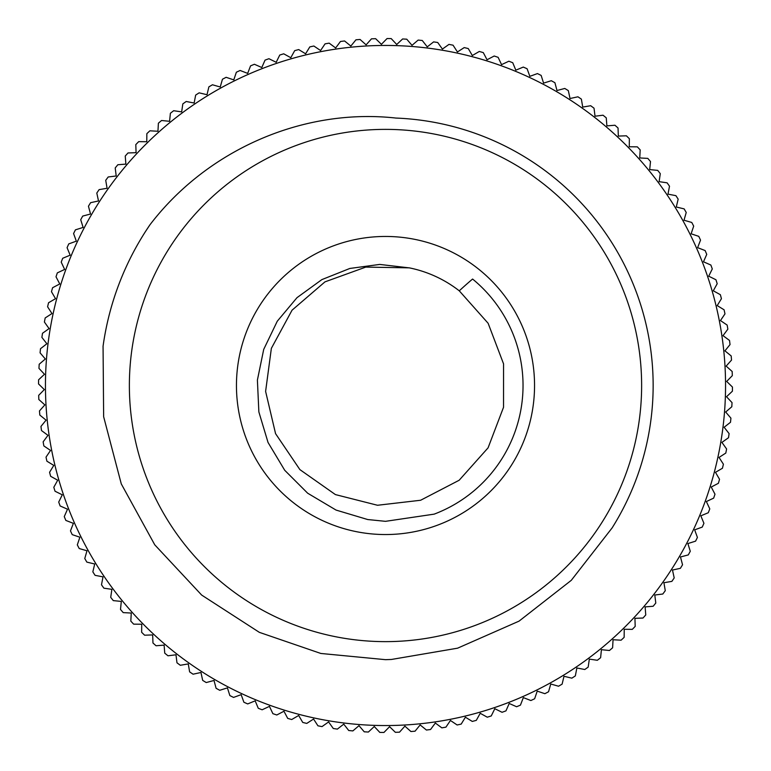 <?xml version="1.0" encoding="UTF-8"?>
<svg xmlns="http://www.w3.org/2000/svg" width="771" height="771" viewBox="0 0 771 771"><rect width="100%" height="100%" fill="white"/><g stroke="black" fill="none" stroke-linecap="round" stroke-linejoin="round"><path stroke-width="1.16" d="M395.562 118.05A267.643 267.643 0 0 1 612.097 527.942L571.282 580.332L519.047 621.137L457.589 648.18L391.408 659.465L385.5 659.668L320.842 653.461L259.345 632.345L201.665 595.067L154.759 544.827L121.278 483.899L103.642 416.716L103.063 346.352M385.5 641.636A256.136 256.136 0 0 0 607.317 257.437A256.136 256.136 0 0 0 163.683 257.437A256.136 256.136 0 0 0 385.5 641.636M103.044 346.343A285.154 285.154 0 0 1 149.911 224.843C206.753 150.326 302.328 107.834 395.562 118.021M385.5 534.544A149.044 149.044 0 0 1 256.425 310.973A149.044 149.044 0 0 1 514.575 310.973A149.044 149.044 0 0 1 385.5 534.544M409.488 267.903L379.737 264.424L349.841 268.453L321.854 279.613L296.999 297.664L277.271 321.218L263.711 349.398L257.398 380.084L258.863 411.926L268.029 442.448L284.721 470.281L307.668 493.209L336.05 510.074L367.7 519.538L385.5 521.331L434.16 514.141A137.537 137.537 0 0 0 472.584 279.044A505.236 438.757 -136.4 0 0 459.275 290.831A120.025 120.025 0 0 0 409.488 267.894M149.911 224.843L145.44 231.599M459.275 290.831L488.13 323.28L503.55 363.854L503.53 407.281L488.072 447.855L459.159 480.256L420.629 500.254L377.511 505.265L335.414 494.587L299.89 469.616L275.565 433.659L265.61 391.398L271.363 348.347L292.055 310.183L324.967 281.868L365.791 267.094L409.218 267.845M404.891 726.147L410.914 731.525A346.95 346.95 0 0 0 415.058 731.187L420.156 724.933L426.411 730.031A346.95 346.95 0 0 0 430.536 729.52L435.345 723.034L441.831 727.853A346.95 346.95 0 0 0 445.927 727.149L450.437 720.461L457.126 724.981A346.95 346.95 0 0 0 461.193 724.094L465.405 717.213L472.286 721.425A346.95 346.95 0 0 0 476.305 720.355L480.208 713.291L487.272 717.194A346.95 346.95 0 0 0 491.243 715.951L494.818 708.713L502.056 712.288A346.95 346.95 0 0 0 505.959 710.872L509.207 703.48L516.599 706.737A346.95 346.95 0 0 0 520.435 705.137L523.345 697.61L530.872 700.531A346.95 346.95 0 0 0 534.64 698.767L537.214 691.115L544.866 693.688A346.95 346.95 0 0 0 548.547 691.76L550.773 684.002L558.532 686.229A346.95 346.95 0 0 0 562.117 684.137L563.996 676.283L571.851 678.162A346.95 346.95 0 0 0 575.339 675.907L576.862 667.985L584.794 669.507A346.95 346.95 0 0 0 588.177 667.098L589.343 659.118L597.332 660.284A346.95 346.95 0 0 0 600.609 657.721L601.419 649.693L609.447 650.502A346.95 346.95 0 0 0 612.608 647.794L613.051 639.737L621.108 640.19A346.95 346.95 0 0 0 624.144 637.347L624.231 629.271L632.297 629.358A346.95 346.95 0 0 0 635.198 626.389L634.928 618.323L642.995 618.043A346.95 346.95 0 0 0 645.761 614.94L645.115 606.893L653.162 606.257A346.95 346.95 0 0 0 655.793 603.028L654.791 595.019L662.8 594.027A346.95 346.95 0 0 0 665.277 590.682L663.918 582.731L671.878 581.373A346.95 346.95 0 0 0 674.201 577.932L672.485 570.039L680.379 568.323A346.95 346.95 0 0 0 682.547 564.777L680.475 556.98L688.281 554.918A346.95 346.95 0 0 0 690.286 551.275L687.877 543.574L695.577 541.155A346.95 346.95 0 0 0 697.418 537.435L694.661 529.85L702.246 527.094A346.95 346.95 0 0 0 703.923 523.287L700.829 515.828L708.279 512.734A346.95 346.95 0 0 0 709.783 508.86L706.361 501.555L713.667 498.124A346.95 346.95 0 0 0 714.987 494.192L711.238 487.041L718.389 483.292A346.95 346.95 0 0 0 719.536 479.292L715.469 472.324L722.437 468.257A346.95 346.95 0 0 0 723.41 464.219L719.035 457.434L725.81 453.059A346.95 346.95 0 0 0 726.6 448.973L721.926 442.4L728.499 437.726A346.95 346.95 0 0 0 729.106 433.61L724.133 427.25L730.503 422.277A346.95 346.95 0 0 0 730.918 418.142L725.665 412.013L731.804 406.76A346.95 346.95 0 0 0 732.036 402.616L726.513 396.728L732.402 391.205A346.95 346.95 0 0 0 732.45 387.052L726.677 381.414L732.315 375.641A346.95 346.95 0 0 0 732.171 371.487L726.147 366.109L731.525 360.086A346.95 346.95 0 0 0 731.187 355.942L724.933 350.844L730.031 344.589A346.95 346.95 0 0 0 729.52 340.464L723.034 335.655L727.853 329.169A346.95 346.95 0 0 0 727.149 325.073L720.461 320.563L724.981 313.874A346.95 346.95 0 0 0 724.094 309.807L717.213 305.595L721.425 298.714A346.95 346.95 0 0 0 720.355 294.695L713.291 290.792L717.194 283.728A346.95 346.95 0 0 0 715.951 279.757L708.713 276.182L712.288 268.944A346.95 346.95 0 0 0 710.872 265.041L703.48 261.793L706.737 254.401A346.95 346.95 0 0 0 705.137 250.565L697.61 247.655L700.531 240.128A346.95 346.95 0 0 0 698.767 236.36L691.115 233.786L693.688 226.134A346.95 346.95 0 0 0 691.76 222.453L684.002 220.227L686.229 212.468A346.95 346.95 0 0 0 684.137 208.883L676.283 207.004L678.162 199.149A346.95 346.95 0 0 0 675.907 195.661L667.985 194.138L669.507 186.206A346.95 346.95 0 0 0 667.098 182.823L659.118 181.657L660.284 173.668A346.95 346.95 0 0 0 657.721 170.391L649.693 169.581L650.502 161.553A346.95 346.95 0 0 0 647.794 158.392L639.737 157.949L640.19 149.892A346.95 346.95 0 0 0 637.347 146.856L629.271 146.769L629.358 138.703A346.95 346.95 0 0 0 626.389 135.802L618.323 136.072L618.043 128.005A346.95 346.95 0 0 0 614.94 125.239L606.893 125.885L606.257 117.838A346.95 346.95 0 0 0 603.028 115.207L595.019 116.209L594.027 108.2A346.95 346.95 0 0 0 590.682 105.723L582.731 107.082L581.373 99.122A346.95 346.95 0 0 0 577.932 96.799L570.039 98.515L568.323 90.621A346.95 346.95 0 0 0 564.777 88.453L556.98 90.525L554.918 82.719A346.95 346.95 0 0 0 551.275 80.714L543.574 83.123L541.155 75.423A346.95 346.95 0 0 0 537.435 73.582L529.85 76.339L527.094 68.754A346.95 346.95 0 0 0 523.287 67.077L515.828 70.171L512.734 62.721A346.95 346.95 0 0 0 508.86 61.217L501.555 64.639L498.124 57.333A346.95 346.95 0 0 0 494.192 56.013L487.041 59.762L483.292 52.611A346.95 346.95 0 0 0 479.292 51.464L472.324 55.531L468.257 48.563A346.95 346.95 0 0 0 464.219 47.59L457.434 51.965L453.059 45.19A346.95 346.95 0 0 0 448.973 44.4L442.4 49.074L437.726 42.501A346.95 346.95 0 0 0 433.61 41.894L427.25 46.867L422.277 40.497A346.95 346.95 0 0 0 418.142 40.082L412.013 45.335L406.76 39.196A346.95 346.95 0 0 0 402.616 38.964L396.728 44.487L391.205 38.598A346.95 346.95 0 0 0 387.052 38.55L381.414 44.323L375.641 38.685A346.95 346.95 0 0 0 371.487 38.829L366.109 44.853L360.086 39.475A346.95 346.95 0 0 0 355.942 39.813L350.844 46.067L344.589 40.969A346.95 346.95 0 0 0 340.464 41.48L335.655 47.966L329.169 43.147A346.95 346.95 0 0 0 325.073 43.851L320.563 50.539L313.874 46.019A346.95 346.95 0 0 0 309.807 46.906L305.595 53.787L298.714 49.575A346.95 346.95 0 0 0 294.695 50.645L290.792 57.709L283.728 53.806A346.95 346.95 0 0 0 279.757 55.049L276.182 62.287L268.944 58.712A346.95 346.95 0 0 0 265.041 60.128L261.793 67.52L254.401 64.263A346.95 346.95 0 0 0 250.565 65.863L247.655 73.39L240.128 70.469A346.95 346.95 0 0 0 236.36 72.233L233.786 79.885L226.134 77.312A346.95 346.95 0 0 0 222.453 79.24L220.227 86.998L212.468 84.771A346.95 346.95 0 0 0 208.883 86.863L207.004 94.717L199.149 92.838A346.95 346.95 0 0 0 195.661 95.093L194.138 103.015L186.206 101.493A346.95 346.95 0 0 0 182.823 103.902L181.657 111.882L173.668 110.716A346.95 346.95 0 0 0 170.391 113.279L169.581 121.307L161.553 120.498A346.95 346.95 0 0 0 158.392 123.206L157.949 131.263L149.892 130.81A346.95 346.95 0 0 0 146.856 133.653L146.769 141.729L138.703 141.642A346.95 346.95 0 0 0 135.802 144.611L136.072 152.677L128.005 152.957A346.95 346.95 0 0 0 125.239 156.06L125.885 164.107L117.838 164.743A346.95 346.95 0 0 0 115.207 167.972L116.209 175.981L108.2 176.973A346.95 346.95 0 0 0 105.723 180.318L107.082 188.269L99.122 189.627A346.95 346.95 0 0 0 96.799 193.068L98.515 200.961L90.621 202.677A346.95 346.95 0 0 0 88.453 206.223L90.525 214.02L82.719 216.082A346.95 346.95 0 0 0 80.714 219.725L83.123 227.426L75.423 229.845A346.95 346.95 0 0 0 73.582 233.565L76.339 241.15L68.754 243.906A346.95 346.95 0 0 0 67.077 247.713L70.171 255.172L62.721 258.266A346.95 346.95 0 0 0 61.217 262.14L64.639 269.445L57.333 272.876A346.95 346.95 0 0 0 56.013 276.808L59.762 283.959L52.611 287.708A346.95 346.95 0 0 0 51.464 291.708L55.531 298.676L48.563 302.743A346.95 346.95 0 0 0 47.59 306.781L51.965 313.566L45.19 317.941A346.95 346.95 0 0 0 44.4 322.027L49.074 328.6L42.501 333.274A346.95 346.95 0 0 0 41.894 337.39L46.867 343.75L40.497 348.723A346.95 346.95 0 0 0 40.082 352.858L45.335 358.987L39.196 364.24A346.95 346.95 0 0 0 38.964 368.384L44.487 374.272L38.598 379.795A346.95 346.95 0 0 0 38.55 383.948L44.323 389.586L38.685 395.359A346.95 346.95 0 0 0 38.829 399.513L44.853 404.891L39.475 410.914A346.95 346.95 0 0 0 39.813 415.058L46.067 420.156L40.969 426.411A346.95 346.95 0 0 0 41.48 430.536L47.966 435.345L43.147 441.831A346.95 346.95 0 0 0 43.851 445.927L50.539 450.437L46.019 457.126A346.95 346.95 0 0 0 46.906 461.193L53.787 465.405L49.575 472.286A346.95 346.95 0 0 0 50.645 476.305L57.709 480.208L53.806 487.272A346.95 346.95 0 0 0 55.049 491.243L62.287 494.818L58.712 502.056A346.95 346.95 0 0 0 60.128 505.959L67.52 509.207L64.263 516.599A346.95 346.95 0 0 0 65.863 520.435L73.39 523.345L70.469 530.872A346.95 346.95 0 0 0 72.233 534.64L79.885 537.214L77.312 544.866A346.95 346.95 0 0 0 79.24 548.547L86.998 550.773L84.771 558.532A346.95 346.95 0 0 0 86.863 562.117L94.717 563.996L92.838 571.851A346.95 346.95 0 0 0 95.093 575.339L103.015 576.862L101.493 584.794A346.95 346.95 0 0 0 103.902 588.177L111.882 589.343L110.716 597.332A346.95 346.95 0 0 0 113.279 600.609L121.307 601.419L120.498 609.447A346.95 346.95 0 0 0 123.206 612.608L131.263 613.051L130.81 621.108A346.95 346.95 0 0 0 133.653 624.144L141.729 624.231L141.642 632.297A346.95 346.95 0 0 0 144.611 635.198L152.677 634.928L152.957 642.995A346.95 346.95 0 0 0 156.06 645.761L164.107 645.115L164.743 653.162A346.95 346.95 0 0 0 167.972 655.793L175.981 654.791L176.973 662.8A346.95 346.95 0 0 0 180.318 665.277L188.269 663.918L189.627 671.878A346.95 346.95 0 0 0 193.068 674.201L200.961 672.485L202.677 680.379A346.95 346.95 0 0 0 206.223 682.547L214.02 680.475L216.082 688.281A346.95 346.95 0 0 0 219.725 690.286L227.426 687.877L229.845 695.577A346.95 346.95 0 0 0 233.565 697.418L241.15 694.661L243.906 702.246A346.95 346.95 0 0 0 247.713 703.923L255.172 700.829L258.266 708.279A346.95 346.95 0 0 0 262.14 709.783L269.445 706.361L272.876 713.667A346.95 346.95 0 0 0 276.808 714.987L283.959 711.238L287.708 718.389A346.95 346.95 0 0 0 291.708 719.536L298.676 715.469L302.743 722.437A346.95 346.95 0 0 0 306.781 723.41L313.566 719.035L317.941 725.81A346.95 346.95 0 0 0 322.027 726.6L328.6 721.926L333.274 728.499A346.95 346.95 0 0 0 337.39 729.106L343.75 724.133L348.723 730.503A346.95 346.95 0 0 0 352.858 730.918L358.987 725.665L364.24 731.804A346.95 346.95 0 0 0 368.384 732.036L374.272 726.513L379.795 732.402A346.95 346.95 0 0 0 383.948 732.45L389.586 726.677L395.359 732.315A346.95 346.95 0 0 0 399.513 732.171L404.891 726.147M385.5 725.55A340.05 340.05 0 0 0 679.993 215.475A340.05 340.05 0 0 0 91.007 215.475A340.05 340.05 0 0 0 385.5 725.55"/></g></svg>
